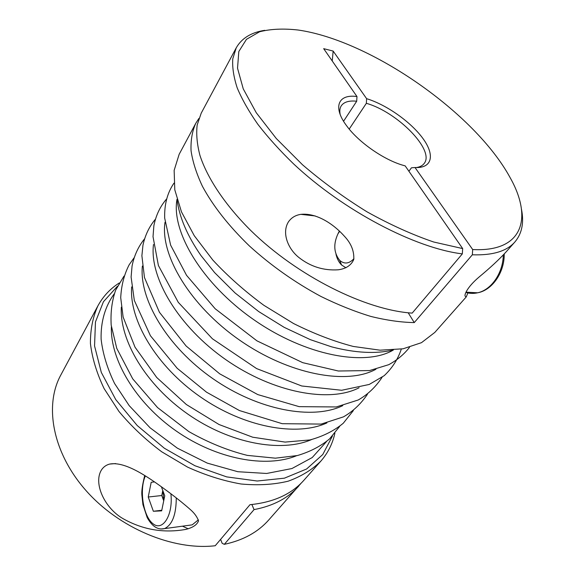 <?xml version="1.0" encoding="UTF-8"?>
<svg xmlns="http://www.w3.org/2000/svg" width="575" height="575" viewBox="0 0 575 575"><rect width="100%" height="100%" fill="white"/><g stroke="black" fill="none" stroke-linecap="round" stroke-linejoin="round"><path stroke-width="0.86" d="M251.872 504.519L254.057 509.601L224.307 544.338L222.158 543.296L220.599 539.393M334.887 433.205C332.602 443.692 327.937 452.985 320.893 461.078L304.017 480.132C291.618 494.162 273.607 502.349 249.981 504.692L215.222 545.74C173.01 550.685 118.737 528.087 85.546 490.044C52.246 452 44.297 405.181 60.785 375.08L97.944 305.778C103.09 296.355 110.192 288.758 119.233 282.986M408.904 171.249L411.463 167.799L415.021 167.526L472.679 249.536L472.334 254.797L414.259 322.589C401.012 322.359 386.529 320.304 370.817 316.423C354.595 311.478 337.956 304.822 320.9 296.434C294.968 282.483 271.156 265.679 249.464 246.014C228.785 226.018 213.109 206.116 202.436 186.314C196.463 173.6 192.675 161.74 191.051 150.743C190.641 140.372 192.201 131.251 195.737 123.373L198.885 118.457M408.192 312.764L414.259 322.589M332.242 60.986L333.155 51.074L366.62 98.677L366.347 103.313L349.197 129.08M333.155 51.074L323.675 48.659L356.974 96.55C338.208 93.826 332.314 107.007 346.869 126.119C358.707 142.334 383.82 159.828 403.132 165.312L405.181 165.888L462.674 248.58L462.329 253.884L412.182 313.116C365.643 310.148 297.275 276.05 251.002 230.733C225.134 205.052 207.345 178.236 199.906 155.279C197.024 144.145 196.111 134.061 197.167 125.005L201.228 113.131L236.239 47.826C241.694 38.259 251.196 32.423 264.737 30.324M356.974 96.55L356.701 101.229L343.555 121.253M161.374 486.723L164.752 495.808L161.661 510.866L153.36 511.268L148.235 497.016L151.196 482.26L154.56 481.922M301.307 483.007L268.762 519.951C257.974 532.163 243.16 540.292 224.307 544.338M320.893 461.078C312.189 469.725 301.278 476.431 288.161 481.189C273.916 484.632 258.218 485.566 241.069 483.999C223.395 480.901 205.562 475.273 187.565 467.108L161.769 451.821C145.554 439.71 131.287 426.255 118.96 411.456L104.111 388.592C96.693 373.053 92.129 358.002 90.426 343.447C90.34 329.497 92.848 316.933 97.944 305.778M298.77 486.055C288.147 498.101 273.24 505.95 254.057 509.601M101.473 469.94C93.042 483.388 104.794 508.523 123.539 518.938C143.139 529.827 163.889 533.32 185.797 529.402C192.798 527.649 197.038 524.81 198.519 520.885C197.254 517.112 194.681 513.475 190.799 509.967C184.74 504.584 177.761 498.92 169.869 492.991C151.814 479.658 126.363 460.769 109.573 464.09C106.116 465.024 103.414 466.979 101.473 469.94M521.453 209.149C524.177 222.583 521.999 233.515 514.913 241.946L505.892 252.138C498.971 259.648 490.144 267.857 479.406 276.755C466.663 287.478 464.298 295.054 465.139 296.183L466.232 296.93L434.815 332.415L421.497 342.664L403.075 348.795L380.053 350.182L353.273 346.445C333.917 341.392 314.015 333.752 293.581 323.538L263.846 305.289C244.849 291.302 227.844 276.23 212.829 260.065L194.249 235.671L181.456 211.844L174.778 189.764L174.146 170.365L179.148 154.316L195.737 123.373M514.913 241.946C506.841 251.21 492.646 255.494 472.334 254.797M462.329 253.884C415.279 248.213 343.498 210.781 293.624 163.925C279.924 150.643 268.007 137.439 257.866 124.329C248.874 111.471 241.996 99.331 237.223 87.925C233.68 77.079 232.192 67.383 232.767 58.837L236.239 47.826M288.485 221.799C281.484 232.853 288.061 248.989 298.921 257.521C310.507 266.642 323.61 270.732 338.222 269.804C346.071 268.733 351.253 265.283 353.769 259.462C354.272 251.11 351.138 243.347 344.353 236.174C333.752 224.185 316.631 212.714 300.89 214.353C295.572 215.136 291.439 217.616 288.485 221.799M466.232 296.93L467.892 292.955M366.62 98.677C386.522 104.736 410.845 121.907 422.869 138.41C435.031 154.905 432.45 168.41 415.021 167.526M462.674 248.58L433.715 242.01C412.34 234.729 390.116 224.674 367.03 211.837C344.094 197.656 322.589 181.973 302.507 164.766L276.309 138.532L256.263 112.729L243.254 88.873L237.525 68.195L238.819 51.513L246.474 39.316L259.605 31.762C270.696 28.951 283.576 28.376 298.245 30.037C370.925 40.538 475.065 113.081 510.111 177.618C532.852 217.76 523.394 252.296 472.679 249.536M332.458 435.994L322.776 454.516L306.597 468.999L284.395 478.177L257.212 481.016L226.672 476.883L194.903 465.728L164.299 448.198L137.245 425.565L115.769 399.625L101.308 372.413L94.552 345.934L95.464 321.928L103.435 301.731L117.458 286.228M339.696 231.294L338.021 233.709L339.387 230.999L337.949 233.838M336.008 254.33C337.065 258.815 338.919 262.365 341.572 264.982L345.927 267.777M338.021 233.709C333.22 243.994 333.78 252.885 339.71 260.389C344.396 264.363 349.133 263.796 353.934 258.678M182.469 526.183L188.255 528.813M188.938 525.298L192.187 524.86L198.375 519.843M161.791 510.241L153.36 511.268M163.724 500.803L161.769 495.521L148.235 497.016M161.769 495.521L162.79 490.533M162.89 490.798L163.76 500.638M366.347 103.313C397.411 111.974 435.268 150.434 424.127 163.508C422.517 165.65 419.93 167.002 416.357 167.569M340.17 114.497C339.458 110.953 339.832 108.05 341.277 105.8C343.965 101.948 349.104 100.424 356.701 101.229M145.374 475.884C139.107 489.85 143.168 516.307 152.972 523.71C162.747 531.853 173.291 514.977 170.89 493.76M393.314 350.038C365.125 366.757 305.361 355.724 253.805 319.707C202.148 283.827 171.084 231.596 176.992 199.353M375.942 369.229C347.041 385.257 289.067 374.684 239.581 340.12C190.009 305.677 159.994 254.969 165.011 222.295M359.102 387.751C329.633 403.089 273.441 392.912 225.917 359.734C178.329 326.658 149.306 277.473 153.482 244.512M342.765 405.634C312.865 420.268 258.434 410.457 212.786 378.594C167.073 346.818 138.999 299.158 142.37 266.038M326.902 422.905C296.693 436.842 244.008 427.34 200.143 396.736C156.235 366.203 129.059 320.074 131.661 286.911M311.492 439.602C281.096 452.834 230.129 443.613 187.975 414.201C145.784 384.855 119.471 340.249 121.339 307.151M296.513 455.752C266.024 468.266 216.768 459.288 176.252 431.034C135.707 402.823 110.213 359.727 111.385 326.794M465.851 292.438C469.682 293.588 473.613 293.71 477.645 292.79C491.28 289.958 503.067 273.075 503.29 254.977M160.799 528.993L164.522 528.619C172.299 524.838 176.216 514.596 176.266 497.885M176.992 199.302C179.213 216.868 187.184 235.592 200.912 255.48L214.604 272.593L235.125 292.998L258.671 311.542L284.165 327.34L310.414 339.681L331.538 346.826C355.285 353.007 375.892 354.078 393.365 350.024M173.93 183.209C167.368 192.783 164.285 204.405 164.68 218.09L170.61 245.101L186.544 275.324L215.187 308.768L256.953 340.853L302.723 362.667L338.337 371.004L369.552 370.566L388.722 364.694C397.203 360.072 404.132 354.279 409.522 347.314M166.542 199.051C160.152 206.439 155.933 215.33 153.87 225.738L153.022 236.656L158.398 265.499L178.293 302.357L212.427 338.79L256.623 368.597L301.746 385.983L341.672 390.274L369.243 384.445L384.201 375.669C392.207 368.129 397.907 359.267 401.321 349.097M155.315 219.334C149.227 226.607 145.108 235.254 142.952 245.259L141.888 255.731L144.462 277.531L159.412 312.247L186.113 346.006L219.693 373.815L257.78 394.587L299.165 406.654L336.274 406.956L358.189 400.006C367.748 394.579 375.712 387.011 382.088 377.301M144.49 238.92C138.295 246.582 134.147 255.638 132.056 266.096L131.107 277.021L134.327 300.452L150.427 335.743L177.208 368.309L206.518 392.179L239.401 410.536L282.203 423.689L321.173 424.084L343.426 416.875C352.856 411.506 360.87 403.959 367.468 394.234M134.061 257.83L129.138 264.823C124.135 274.555 121.332 285.509 120.714 297.685L123.122 317.019L135.024 347.185L156.731 377.502L186.35 404.52L219.061 424.53L252.727 437.216L285.085 442.089L309.99 439.94C323.064 436.353 334.161 430.783 343.268 423.25L353.345 410.579M123.992 276.108L115.683 290.073C111.938 300.725 110.443 312.419 111.191 325.148L116.761 348.357L132.717 378.846L157.521 407.553L188.83 431.573C208.064 442.52 227.563 450.462 247.322 455.386L275.403 458.174L297.455 455.529C309.975 451.813 320.67 446.279 329.54 438.926L339.688 426.363M114.267 293.782C105.282 306.065 100.618 321.569 101.121 339.221C102.774 353.603 107.266 368.367 114.583 383.511L129.195 405.634L150.089 427.8L177.316 448.141L207.302 463.127L237.806 471.716L266.642 473.469L291.928 468.539L312.218 457.556L326.485 441.607M315.208 215.948L300.89 214.353M465.966 292.165L477.645 292.79C491.898 290.346 504.541 272.809 504.232 253.978M339.71 260.389L341.572 264.982M115.64 463.572L109.617 464.075M192.187 524.86L164.522 528.619C157.909 530.164 152.138 526.499 147.214 517.615L142.938 504.649L141.853 494.881C141.522 490.978 142.478 484.509 144.713 475.475"/></g></svg>
